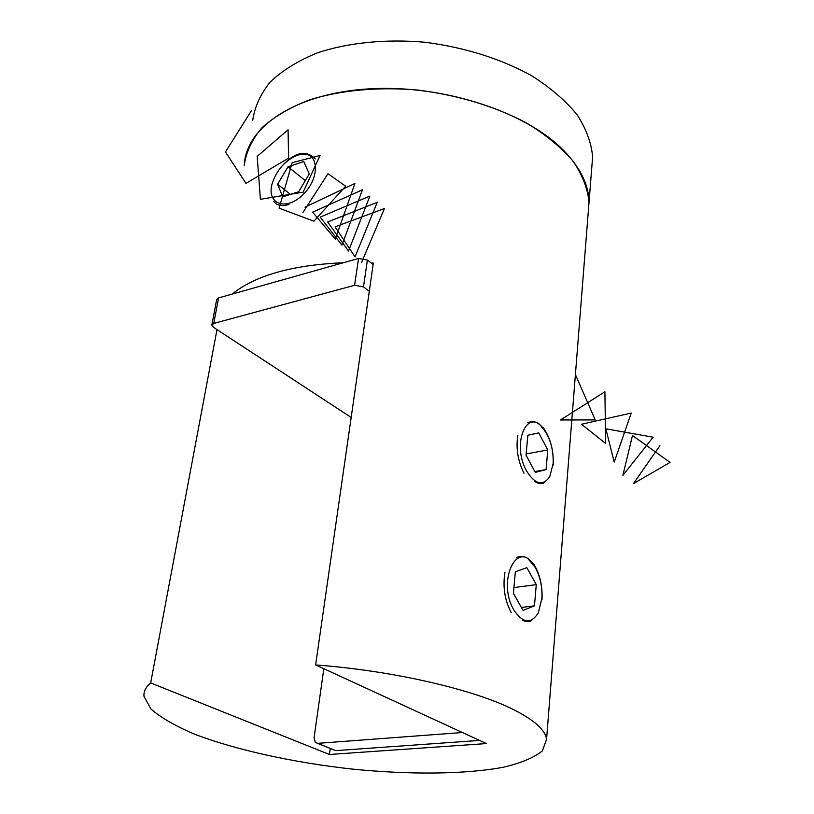 <?xml version="1.0" encoding="UTF-8"?>
<svg xmlns="http://www.w3.org/2000/svg" width="814" height="814" viewBox="0 0 814 814"><rect width="100%" height="100%" fill="white"/><g stroke="black" fill="none" stroke-linecap="round" stroke-linejoin="round"><path stroke-width="1.22" d="M534.951 567.043L527.665 558.353C524.033 556.115 520.309 555.87 516.503 557.621M546.174 432.753L539.529 424.226C535.632 421.398 531.705 420.909 527.737 422.761M563.715 150.529C526.109 111.864 442.989 84.422 369.444 88.838C295.777 93.071 245.757 126.994 244.241 165.344C246.093 152.086 251.974 139.57 261.894 127.798C274.125 116.748 289.947 107.448 309.371 99.898C340.679 90.12 378.795 86.61 418.528 90.13C459.096 95.411 495.187 106.41 526.821 123.138C545.858 134.798 561.243 147.436 572.964 161.05C582.376 174.878 587.728 188.594 589.041 202.198C588.776 184.931 580.331 167.715 563.715 150.529M588.257 212.088L589.041 202.198L588.257 212.088M534.483 481.278C538.176 483.821 541.412 484.299 544.19 482.712M522.222 620.003C525.661 621.947 528.744 622.161 531.481 620.634M216.982 329.609L150.671 682.936C145.726 687.097 143.498 691.564 143.997 696.357L150.966 709.035C160.948 717.704 175.519 726.098 194.688 734.228C236.04 750.02 293.152 762.464 351.149 768.976C409.066 774.847 464.702 774.46 503.418 767.226C521.164 763.033 534.147 757.58 542.368 750.864L546.56 739.377C545.421 730.189 534.656 720.39 514.265 709.981C474.674 689.712 393.447 670.705 315.629 664.936L373.341 263.115L371.174 263.014M343.335 262.749C292.379 264.957 255.342 275.397 232.204 294.068M315.272 158.934C306.471 149.939 295.869 151.78 283.455 164.459M273.758 201.323C276.699 205.555 281.766 206.603 288.939 204.467M150.671 682.936L329.436 754.486L486.416 743.569L315.629 664.936M330.26 748.504L329.436 754.486M369.291 291.29L363.492 286.894L354.578 285.297L213.756 323.423L218.579 297.914L358.567 258.455L367.389 260.063L373.138 264.54M218.579 297.914L216.656 299.654L211.905 324.735M213.756 323.423L211.833 325.122L213.41 327.269L351.17 417.44M479.548 740.414L335.775 750.62L317.511 743.345M462.413 732.519L317.786 743.335L315.293 742.439L314.062 737.871L323.83 668.711M252.706 120.513C254.65 106.827 260.551 93.915 270.441 81.746C282.59 70.319 298.26 60.674 317.46 52.808C348.382 42.603 385.968 38.818 425.091 42.257C465.018 47.487 500.529 58.639 531.613 75.692C550.315 87.607 565.425 100.539 576.933 114.499C586.151 128.704 591.381 142.816 592.623 156.837L591.819 167.043M549.796 476.556L553.133 463.634C553.642 450.244 550.518 438.756 543.752 429.171C527.431 405.942 511.06 443.834 526.597 471.011C535.205 484.564 542.938 486.416 549.796 476.556M547.771 449.949L538.756 432.865L527.848 435.266L526.037 455.148L535.266 472.395L546.092 469.586L547.771 449.949L526.149 453.937M523.962 473.209C517.867 460.968 515.822 448.351 517.826 435.337M542.918 427.106C550.356 437.647 553.805 450.295 553.245 465.028L553.133 463.634M534.829 471.571L546.092 469.586M538.339 612.769L541.89 598.392C542.46 585.948 539.896 575.101 534.208 565.862C517.419 537.861 496.53 581.155 513.949 610.144C522.975 623.402 531.104 624.277 538.339 612.769M536.273 584.645L526.841 567.684L515.364 571.774L513.39 593.284L523.066 610.398L534.462 605.85L536.273 584.645L513.919 587.586M511.192 612.555C504.7 600.101 502.625 586.711 504.945 572.395M533.577 563.756C539.835 573.921 542.653 585.856 542.022 599.552L541.89 598.392M521.408 607.458L534.462 605.85M298.677 191.748L309.259 173.972L303.815 161.538L288.034 166.768L277.584 184.269L282.773 196.815L298.677 191.748M297.436 155.23C285.022 160.45 276.567 170.024 272.069 183.954C266.331 204.487 286.742 211.579 303.561 194.047C320.736 176.953 318.63 150.905 300.895 154.365L297.436 155.23M290.466 194.363L277.584 184.269M305.301 180.616L288.034 166.768M251.404 110.724L225.447 151.964L245.97 183.364L288.583 158.12L288.064 129.782L257.204 156.359L260.409 199.318L303.144 192.165L320.065 155.464L292.155 162.688L279.09 208.17L313.889 221.194L345.665 186.213L327.981 173.728L302.93 212.495M304.996 207.143L354.914 183.486L335.287 239.113L312.617 212.149L362.444 189.815L341.951 245.126L320.167 217.104L369.871 196.093L348.534 251.058L327.655 222.008L377.228 202.32L355.036 256.909L335.073 226.862L384.483 208.496L361.477 262.678M575.406 374.552L595.227 419.912L560.429 419.973L604.914 391.778L605.626 443.467L581.491 424.257L631.237 413.054L614.204 462.087L605.84 428.815L653.133 437.199L622.893 475.325L632.468 435.5L670.064 462.403L633.424 483.638L659.9 445.675M354.578 285.297L358.567 258.455M363.492 286.894L367.389 260.063M317.786 743.335L335.775 750.62M592.623 156.837L546.56 739.377"/></g></svg>
